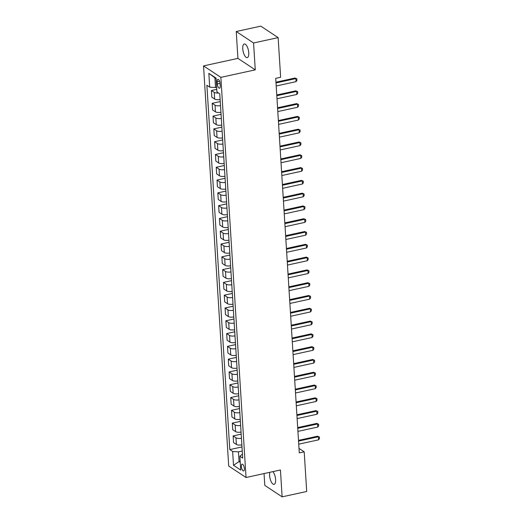 <?xml version="1.0" encoding="UTF-8"?>
<svg xmlns="http://www.w3.org/2000/svg" width="523" height="523" viewBox="0 0 523 523"><rect width="100%" height="100%" fill="white"/><g stroke="black" fill="none" stroke-linecap="round" stroke-linejoin="round"><path stroke-width="0.78" d="M269.875 472.295A6.982 2.693 -102.3 0 0 269.606 475.577A6.982 2.693 -102.3 0 0 274.098 484.376A6.982 2.693 -102.3 0 0 275.608 479.539A6.982 2.693 -102.3 0 0 272.888 471.635M248.758 52.797A6.982 2.693 -102.3 0 0 244.267 43.991A6.982 2.693 -102.3 0 0 242.757 48.829A6.982 2.693 -102.3 0 0 247.248 57.628A6.982 2.693 -102.3 0 0 248.758 52.797M244.352 468.543A3.491 1.347 -102.3 0 0 242.11 464.143A3.491 1.347 -102.3 0 0 241.358 466.562A3.491 1.347 -102.3 0 0 243.6 470.962A3.491 1.347 -102.3 0 0 244.352 468.543M264.05 473.57L264.795 485.383L282.126 496.85L306.694 491.483L304.203 451.826L299.006 448.388M203.532 65.898L228.708 466.039L246.039 477.506L220.869 77.365L203.532 65.898L237.926 58.38L255.263 69.847L253.57 42.984L236.239 31.517L237.926 58.38M236.239 31.517L260.807 26.15L278.138 37.617L253.57 42.984M278.138 37.617L280.635 77.273L275.719 78.345L299.287 452.898L304.203 451.826M217.189 81.699L217.333 83.948A3.38 1.308 -102.3 0 0 219.503 88.21A3.38 1.308 -102.3 0 0 220.235 85.87L220.091 83.621A3.38 1.308 -102.3 0 0 217.921 79.359A3.38 1.308 -102.3 0 0 217.189 81.699L219.562 81.183M216.097 78.594L214.914 77.816L215.522 87.537L209.716 87.158L206.886 85.282L229.806 449.603L241.986 446.943M209.716 87.158L208.847 73.338L216.064 78.11L216.934 91.924L219.771 93.8L242.692 458.122L239.854 456.246L240.724 470.066L233.506 465.293L232.637 451.473L229.806 449.603M282.126 496.85L280.439 469.987L246.039 477.506M255.263 69.847L220.869 77.365M239.854 456.246L242.43 454.036M240.175 461.332L239.057 461.58L240.24 462.358M216.64 87.289L215.522 87.537M242.241 451.029L238.442 451.859L239.057 461.58L233.506 465.293M218.549 92.996A4.361 1.484 176.4 0 1 214.234 92.394L211.397 90.518L216.77 89.341M241.855 444.883A4.361 1.484 176.4 0 1 236.383 444.432L233.546 442.563L233.127 435.907L241.181 434.149M241.051 432.09A4.361 1.484 176.4 0 1 235.579 431.645L232.742 429.769L232.323 423.114L240.377 421.355M240.247 419.296A4.361 1.484 176.4 0 1 234.768 418.851L231.937 416.975L231.519 410.326L239.573 408.561M239.442 406.502A4.361 1.484 176.4 0 1 233.964 406.057L231.133 404.181L230.715 397.532L238.769 395.774M238.638 393.714A4.361 1.484 176.4 0 1 233.16 393.263L230.329 391.394L229.911 384.738L237.958 382.98M237.834 380.921A4.361 1.484 176.4 0 1 232.356 380.476L229.525 378.6L229.107 371.945L237.154 370.186M237.03 368.127A4.361 1.484 176.4 0 1 231.552 367.682L228.714 365.806L228.296 359.157L236.35 357.392M236.219 355.333A4.361 1.484 176.4 0 1 230.748 354.888L227.91 353.012L227.492 346.363L235.546 344.605M235.415 342.545A4.361 1.484 176.4 0 1 229.943 342.094L227.106 340.225L226.688 333.569L234.742 331.811M234.611 329.752A4.361 1.484 176.4 0 1 229.139 329.307L226.302 327.431L225.884 320.776L233.938 319.017M233.807 316.958A4.361 1.484 176.4 0 1 228.335 316.513L225.498 314.637L225.08 307.988L233.134 306.223M233.003 304.164A4.361 1.484 176.4 0 1 227.525 303.719L224.694 301.843L224.275 295.194L232.33 293.436M232.199 291.376A4.361 1.484 176.4 0 1 226.721 290.925L223.89 289.056L223.471 282.4L231.526 280.642M231.395 278.582A4.361 1.484 176.4 0 1 225.916 278.138L223.086 276.262L222.667 269.606L230.715 267.848M230.591 265.789A4.361 1.484 176.4 0 1 225.112 265.344L222.282 263.468L221.863 256.819L229.911 255.054M229.787 253.001A4.361 1.484 176.4 0 1 224.308 252.55L221.471 250.674L221.052 244.025L229.107 242.267M228.976 240.207A4.361 1.484 176.4 0 1 223.504 239.756L220.667 237.887L220.248 231.231L228.303 229.473M228.172 227.413A4.361 1.484 176.4 0 1 222.7 226.969L219.863 225.093L219.444 218.437L227.498 216.679M227.368 214.62A4.361 1.484 176.4 0 1 221.896 214.175L219.059 212.299L218.64 205.65L226.694 203.885M226.564 201.832A4.361 1.484 176.4 0 1 221.092 201.381L218.254 199.505L217.836 192.856L225.89 191.098M225.759 189.038A4.361 1.484 176.4 0 1 220.281 188.587L217.45 186.718L217.032 180.062L225.086 178.304M224.955 176.244A4.361 1.484 176.4 0 1 219.477 175.8L216.646 173.924L216.228 167.268L224.282 165.51M224.151 163.451A4.361 1.484 176.4 0 1 218.673 163.006L215.842 161.13L215.424 154.481L223.478 152.723M223.347 150.663A4.361 1.484 176.4 0 1 217.869 150.212L215.038 148.342L214.62 141.687L222.667 139.929M222.543 137.869A4.361 1.484 176.4 0 1 217.065 137.425L214.227 135.549L213.809 128.893L221.863 127.135M221.732 125.075A4.361 1.484 176.4 0 1 216.261 124.631L213.423 122.755L213.005 116.106L221.059 114.341M220.928 112.282A4.361 1.484 176.4 0 1 215.456 111.837L212.619 109.961L212.201 103.312L220.255 101.554M220.124 99.494A4.361 1.484 176.4 0 1 214.652 99.043L211.815 97.173L211.397 90.518M220.51 105.633A4.361 1.484 176.4 0 1 215.038 105.188L212.201 103.312M221.314 118.427A4.361 1.484 176.4 0 1 215.842 117.976L213.005 116.106M222.125 131.214A4.361 1.484 176.4 0 1 216.646 130.77L213.809 128.893M222.929 144.008A4.361 1.484 176.4 0 1 217.45 143.564L214.62 141.687M223.733 156.802A4.361 1.484 176.4 0 1 218.254 156.351L215.424 154.481M224.537 169.596A4.361 1.484 176.4 0 1 219.059 169.145L216.228 167.268M225.341 182.383A4.361 1.484 176.4 0 1 219.863 181.939L217.032 180.062M226.145 195.177A4.361 1.484 176.4 0 1 220.673 194.733L217.836 192.856M226.949 207.971A4.361 1.484 176.4 0 1 221.477 207.52L218.64 205.65M227.753 220.765A4.361 1.484 176.4 0 1 222.282 220.314L219.444 218.437M228.558 233.552A4.361 1.484 176.4 0 1 223.086 233.108L220.248 231.231M229.368 246.346A4.361 1.484 176.4 0 1 223.89 245.902L221.052 244.025M230.172 259.14A4.361 1.484 176.4 0 1 224.694 258.689L221.863 256.819M230.976 271.927A4.361 1.484 176.4 0 1 225.498 271.483L222.667 269.606M231.781 284.721A4.361 1.484 176.4 0 1 226.302 284.277L223.471 282.4M232.585 297.515A4.361 1.484 176.4 0 1 227.106 297.071L224.275 295.194M233.389 310.309A4.361 1.484 176.4 0 1 227.917 309.858L225.08 307.988M234.193 323.096A4.361 1.484 176.4 0 1 228.721 322.652L225.884 320.776M234.997 335.89A4.361 1.484 176.4 0 1 229.525 335.446L226.688 333.569M235.801 348.684A4.361 1.484 176.4 0 1 230.329 348.24L227.492 346.363M236.612 361.478A4.361 1.484 176.4 0 1 231.133 361.027L228.296 359.157M237.416 374.265A4.361 1.484 176.4 0 1 231.937 373.821L229.107 371.945M238.22 387.059A4.361 1.484 176.4 0 1 232.742 386.615L229.911 384.738M239.024 399.853A4.361 1.484 176.4 0 1 233.546 399.409L230.715 397.532M239.828 412.647A4.361 1.484 176.4 0 1 234.35 412.196L231.519 410.326M240.632 425.434A4.361 1.484 176.4 0 1 235.16 424.99L232.323 423.114M241.436 438.228A4.361 1.484 176.4 0 1 235.965 437.784L233.127 435.907M232.637 451.473L238.442 451.859M214.914 77.816L208.847 73.338M276.007 82.922L295.861 78.581L295.018 78.025L296.835 78.842L296.933 80.372L296.057 81.653L276.203 85.994M275.961 82.189L295.018 78.025M296.057 81.653L295.861 78.581L296.835 78.842M276.817 95.716L296.665 91.375L295.822 90.819L297.639 91.63L297.737 93.166L296.861 94.447L277.007 98.782M276.772 94.983L295.822 90.819M296.861 94.447L296.665 91.375L297.639 91.63M277.621 108.509L297.469 104.169L296.626 103.613L298.45 104.423L298.541 105.96L297.665 107.241L277.811 111.576M277.576 107.777L296.626 103.613M297.665 107.241L297.469 104.169L298.45 104.423M278.426 121.297L298.28 116.962L297.437 116.4L299.254 117.217L299.346 118.754L298.47 120.029L278.615 124.369M278.38 120.565L297.437 116.4M298.47 120.029L298.28 116.962L299.254 117.217M279.23 134.091L299.084 129.75L298.241 129.194L300.058 130.011L300.15 131.541L299.274 132.822L279.419 137.163M279.184 133.358L298.241 129.194M299.274 132.822L299.084 129.75L300.058 130.011M280.034 146.885L299.888 142.544L299.045 141.988L300.862 142.799L300.96 144.335L300.078 145.616L280.23 149.951M279.988 146.152L299.045 141.988M300.078 145.616L299.888 142.544L300.862 142.799M280.838 159.672L300.692 155.338L299.849 154.782L301.666 155.593L301.764 157.129L300.882 158.404L281.034 162.745M280.792 158.946L299.849 154.782M300.882 158.404L300.692 155.338L301.666 155.593M281.642 172.466L301.496 168.131L300.653 167.569L302.471 168.386L302.569 169.923L301.693 171.198L281.838 175.538M281.596 171.734L300.653 167.569M301.693 171.198L301.496 168.131L302.471 168.386M282.446 185.26L302.301 180.919L301.457 180.363L303.275 181.174L303.373 182.71L302.497 183.991L282.642 188.332M282.4 184.527L301.457 180.363M302.497 183.991L302.301 180.919L303.275 181.174M283.25 198.054L303.105 193.713L302.261 193.157L304.079 193.968L304.177 195.504L303.301 196.785L283.446 201.12M283.204 197.321L302.261 193.157M303.301 196.785L303.105 193.713L304.079 193.968M284.061 210.841L303.909 206.507L303.065 205.944L304.883 206.762L304.981 208.298L304.105 209.573L284.251 213.914M284.015 210.109L303.065 205.944M304.105 209.573L303.909 206.507L304.883 206.762M284.865 223.635L304.713 219.3L303.87 218.738L305.687 219.555L305.785 221.085L304.909 222.367L285.055 226.707M284.819 222.903L303.87 218.738M304.909 222.367L304.713 219.3L305.687 219.555M285.669 236.429L305.524 232.088L304.68 231.532L306.498 232.343L306.589 233.879L305.713 235.16L285.859 239.501M285.623 235.696L304.68 231.532M305.713 235.16L305.524 232.088L306.498 232.343M286.473 249.223L306.328 244.882L305.484 244.326L307.302 245.137L307.393 246.673L306.517 247.954L286.663 252.289M286.427 248.49L305.484 244.326M306.517 247.954L306.328 244.882L307.302 245.137M287.277 262.01L307.132 257.676L306.288 257.113L308.106 257.931L308.204 259.467L307.321 260.742L287.473 265.083M287.232 261.278L306.288 257.113M307.321 260.742L307.132 257.676L308.106 257.931M288.081 274.804L307.936 270.463L307.093 269.907L308.91 270.724L309.008 272.254L308.125 273.536L288.278 277.876M288.036 274.072L307.093 269.907M308.125 273.536L307.936 270.463L308.91 270.724M288.886 287.598L308.74 283.257L307.897 282.701L309.714 283.512L309.812 285.048L308.93 286.329L289.082 290.664M288.84 286.866L307.897 282.701M308.93 286.329L308.74 283.257L309.714 283.512M289.69 300.392L309.544 296.051L308.701 295.495L310.518 296.306L310.616 297.842L309.74 299.123L289.886 303.458M289.644 299.659L308.701 295.495M309.74 299.123L309.544 296.051L310.518 296.306M290.494 313.179L310.348 308.845L309.505 308.282L311.322 309.1L311.42 310.636L310.544 311.911L290.69 316.252M290.448 312.447L309.505 308.282M310.544 311.911L310.348 308.845L311.322 309.1M291.304 325.973L311.152 321.632L310.309 321.076L312.126 321.893L312.224 323.423L311.348 324.705L291.494 329.045M291.252 325.241L310.309 321.076M311.348 324.705L311.152 321.632L312.126 321.893M292.109 338.767L311.956 334.426L311.113 333.87L312.931 334.681L313.029 336.217L312.153 337.498L292.298 341.833M292.063 338.035L311.113 333.87M312.153 337.498L311.956 334.426L312.931 334.681M292.913 351.561L312.761 347.22L311.917 346.664L313.741 347.475L313.833 349.011L312.957 350.292L293.102 354.627M292.867 350.828L311.917 346.664M312.957 350.292L312.761 347.22L313.741 347.475M293.717 364.348L313.571 360.014L312.728 359.451L314.545 360.269L314.637 361.805L313.761 363.08L293.906 367.421M293.671 363.616L312.728 359.451M313.761 363.08L313.571 360.014L314.545 360.269M294.521 377.142L314.375 372.801L313.532 372.245L315.349 373.062L315.447 374.592L314.565 375.874L294.717 380.214M294.475 376.41L313.532 372.245M314.565 375.874L314.375 372.801L315.349 373.062M295.325 389.936L315.179 385.595L314.336 385.039L316.154 385.85L316.252 387.386L315.369 388.667L295.521 393.002M295.279 389.204L314.336 385.039M315.369 388.667L315.179 385.595L316.154 385.85M296.129 402.73L315.984 398.389L315.14 397.833L316.958 398.644L317.056 400.18L316.173 401.455L296.325 405.796M296.083 401.997L315.14 397.833M316.173 401.455L315.984 398.389L316.958 398.644M296.933 415.517L316.788 411.183L315.944 410.62L317.762 411.438L317.86 412.974L316.984 414.249L297.129 418.59M296.887 414.785L315.944 410.62M316.984 414.249L316.788 411.183L317.762 411.438M297.737 428.311L317.592 423.97L316.748 423.414L318.566 424.231L318.664 425.761L317.788 427.043L297.933 431.383M297.692 427.579L316.748 423.414M317.788 427.043L317.592 423.97L318.566 424.231M298.548 441.105L318.396 436.764L317.553 436.208L319.37 437.019L319.468 438.555L318.592 439.836L298.738 444.171M298.496 440.373L317.553 436.208M318.592 439.836L318.396 436.764L319.37 437.019M214.652 99.043L214.234 92.394M215.456 111.837L215.038 105.188M216.261 124.631L215.842 117.976M217.065 137.425L216.646 130.77M217.869 150.212L217.45 143.564M218.673 163.006L218.254 156.351M219.477 175.8L219.059 169.145M220.281 188.587L219.863 181.939M221.092 201.381L220.673 194.733M221.896 214.175L221.477 207.52M222.7 226.969L222.282 220.314M223.504 239.756L223.086 233.108M224.308 252.55L223.89 245.902M225.112 265.344L224.694 258.689M225.916 278.138L225.498 271.483M226.721 290.925L226.302 284.277M227.525 303.719L227.106 297.071M228.335 316.513L227.917 309.858M229.139 329.307L228.721 322.652M229.943 342.094L229.525 335.446M230.748 354.888L230.329 348.24M231.552 367.682L231.133 361.027M232.356 380.476L231.937 373.821M233.16 393.263L232.742 386.615M233.964 406.057L233.546 399.409M234.768 418.851L234.35 412.196M235.579 431.645L235.16 424.99M236.383 444.432L235.965 437.784M220.072 83.353L217.333 83.948"/></g></svg>
